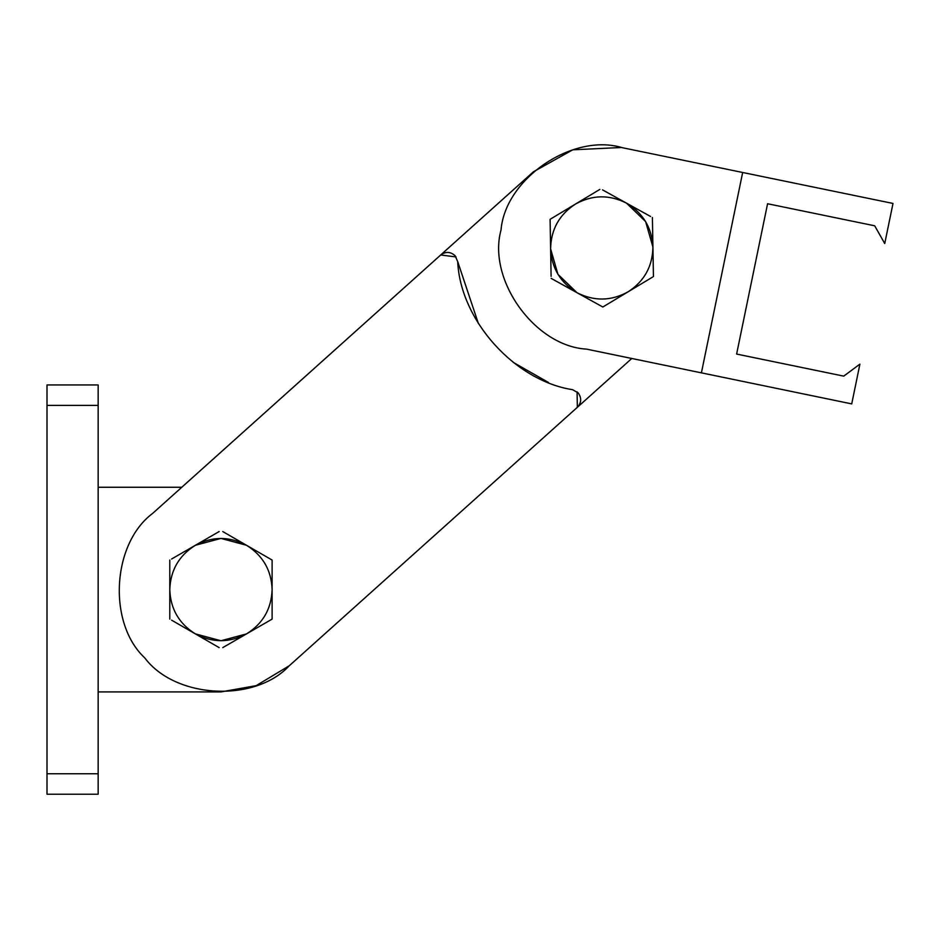<?xml version="1.0" encoding="UTF-8"?>
<svg xmlns="http://www.w3.org/2000/svg" width="940" height="940" viewBox="0 0 940 940"><rect width="100%" height="100%" fill="white"/><g stroke="black" fill="none" stroke-linecap="round" stroke-linejoin="round"><path stroke-width="1.41" d="M98.16 405.41L47 405.41L47 384.942L98.16 384.942L98.16 794.23L47 794.23L47 773.761L98.16 773.761M621.317 147.498L572.754 149.824L533.438 171.773L181.772 487.261L98.16 487.261M365.437 597.417L289.273 665.755C254.646 702.967 175.181 698.655 144.784 657.918C175.181 698.655 254.646 702.967 289.273 665.755L256.138 685.671L220.947 691.911L98.16 691.911M47 405.41L47 773.761M440.696 254.987C445.724 251.344 450.542 251.603 455.136 255.762L457.71 261.625L455.136 255.762C450.542 251.603 445.724 251.344 440.696 254.987L456.041 256.925L440.696 254.987L152.621 513.428C111.883 543.825 107.571 623.291 144.784 657.918C107.571 623.291 111.883 543.825 152.621 513.428M578.135 392.861C581.766 397.89 581.508 402.708 577.348 407.314C581.508 402.708 581.766 397.89 578.135 392.861L572.577 389.677L578.135 392.861M457.71 261.625L478.425 323.619L457.71 261.625C460.283 320.223 514.615 380.782 572.577 389.677M577.078 391.839L577.348 407.314L577.078 391.839M548.455 382.463L513.205 362.37L548.455 382.463M289.273 665.755L577.348 407.314L289.273 665.755M228.784 445.09L181.772 487.261M631.68 358.575L577.348 407.314M701.393 372.933L742.67 172.49L893 203.451L884.74 243.542L874.693 225.8L767.581 203.745L736.619 354.063L843.732 376.129L859.9 364.156L851.722 403.895L586.466 349.116C534.86 346.226 487.214 279.767 501.032 229.971C505.297 178.447 572.989 132.587 622.409 147.721L742.67 172.49M222.733 647.636L272.107 619.119L272.107 589.591C271.413 608.885 262.894 623.643 246.527 633.889L220.947 640.751L195.367 633.889C179 623.643 170.481 608.885 169.787 589.591C170.481 570.298 179 555.528 195.367 545.282L220.947 538.42L246.527 545.282L222.733 531.547M219.161 531.547L171.574 559.018M272.107 619.119L270.321 620.153M246.527 633.889C229.478 642.936 212.417 642.936 195.367 633.889L219.161 647.625M171.574 620.153L195.367 633.889M195.367 545.282C212.417 536.235 229.478 536.235 246.527 545.282C262.894 555.528 271.413 570.298 272.107 589.591L272.107 560.052L246.527 545.282M169.787 560.052L169.787 619.119M599.837 189.41L575.398 204.097C592.294 194.745 609.343 194.439 626.557 203.181L645.616 221.582L652.924 247.032C652.572 266.337 644.311 281.248 628.132 291.788C611.247 301.141 594.197 301.435 576.984 292.692L557.925 274.304L550.617 248.853L551.098 276.325M604.596 305.947L602.822 307.004L601.013 306.005M550.123 221.382L550.088 219.314L551.862 218.256M650.586 216.494L602.528 189.88M551.145 278.381L602.822 307.004L652.56 277.1M576.984 292.692C560.44 282.74 551.651 268.123 550.617 248.853C550.957 229.548 559.23 214.626 575.398 204.097L550.088 219.314L550.617 248.853M626.557 203.181C643.101 213.133 651.89 227.75 652.924 247.032L652.395 217.493M653.441 276.56L652.924 247.032"/></g></svg>
